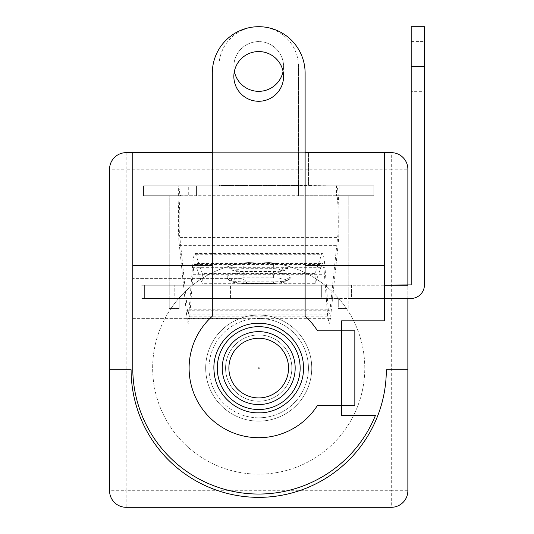 <?xml version="1.0" encoding="UTF-8"?>
<svg xmlns="http://www.w3.org/2000/svg" width="534" height="534" viewBox="0 0 534 534"><rect width="100%" height="100%" fill="white"/><g stroke="black" fill="none" stroke-linecap="round" stroke-linejoin="round"><path stroke-width="0.4" stroke-dasharray="2.67 2" d="M258.716 51.558A24.858 24.858 0 0 0 233.852 76.415A24.858 24.858 0 0 0 258.716 101.273A24.858 24.858 0 0 0 283.574 76.415A24.858 24.858 0 0 0 258.716 51.558M258.716 401.234A33.148 33.148 0 0 1 225.568 368.093A33.148 33.148 0 0 1 258.716 334.945A33.148 33.148 0 0 0 225.568 368.093A33.148 33.148 0 0 0 258.716 401.234A33.148 33.148 0 0 0 291.858 368.093A33.148 33.148 0 0 0 258.716 334.945A33.148 33.148 0 0 1 291.858 368.093A33.148 33.148 0 0 1 258.716 401.234A33.148 33.148 0 0 0 291.858 368.093A33.148 33.148 0 0 0 258.716 334.945A33.148 33.148 0 0 0 225.568 368.093A33.148 33.148 0 0 0 258.716 401.234A33.148 33.148 0 0 0 291.858 368.093A33.148 33.148 0 0 0 258.716 334.945A33.148 33.148 0 0 0 225.568 368.093A33.148 33.148 0 0 0 258.716 401.234A33.148 33.148 0 0 0 291.858 368.093A33.148 33.148 0 0 0 258.716 334.945A33.148 33.148 0 0 0 225.568 368.093A33.148 33.148 0 0 0 258.716 401.234A33.148 33.148 0 0 1 225.568 368.093A33.148 33.148 0 0 1 258.716 334.945A33.148 33.148 0 0 1 291.858 368.093A33.148 33.148 0 0 1 258.716 401.234A33.148 33.148 0 0 1 225.568 368.093A33.148 33.148 0 0 1 258.716 334.945A33.148 33.148 0 0 1 291.858 368.093A33.148 33.148 0 0 1 258.716 401.234A33.148 33.148 0 0 0 291.858 368.093A33.148 33.148 0 0 0 258.716 334.945A33.148 33.148 0 0 0 225.568 368.093A33.148 33.148 0 0 0 258.716 401.234A33.148 33.148 0 0 0 291.858 368.093A33.148 33.148 0 0 0 258.716 334.945A33.148 33.148 0 0 0 225.568 368.093A33.148 33.148 0 0 0 258.716 401.234A33.148 33.148 0 0 0 291.858 368.093A33.148 33.148 0 0 0 258.716 334.945A33.148 33.148 0 0 0 225.568 368.093A33.148 33.148 0 0 0 258.716 401.234A33.148 33.148 0 0 0 291.858 368.093A33.148 33.148 0 0 0 258.716 334.945A33.148 33.148 0 0 1 291.858 368.093A33.148 33.148 0 0 1 258.716 401.234A33.148 33.148 0 0 0 291.858 368.093A33.148 33.148 0 0 0 258.716 334.945A33.148 33.148 0 0 0 225.568 368.093A33.148 33.148 0 0 0 258.716 401.234M258.716 437.693A69.607 69.607 0 0 1 212.312 316.215L212.312 73.105A46.405 46.405 0 0 1 258.716 26.7A46.405 46.405 0 0 1 305.114 73.105L305.114 316.215A69.607 69.607 0 0 1 317.49 330.806L341.573 330.806L341.573 405.379L317.49 405.379A69.607 69.607 0 0 1 258.716 437.693M305.114 152.651L305.114 265.345L305.114 152.651L212.312 152.651L212.312 265.345L212.312 152.651M341.573 405.379L354.836 405.379L354.836 330.806L341.573 330.806L341.573 405.379L341.573 330.806M258.716 315.06A53.033 53.033 0 0 0 205.683 368.093A53.033 53.033 0 0 0 258.716 421.126A53.033 53.033 0 0 0 311.743 368.093A53.033 53.033 0 0 0 258.716 315.06A53.033 53.033 0 0 0 205.683 368.093A53.033 53.033 0 0 0 258.716 421.126A53.033 53.033 0 0 0 311.743 368.093A53.033 53.033 0 0 0 258.716 315.06A53.033 53.033 0 0 1 311.743 368.093A53.033 53.033 0 0 1 258.716 421.126A53.033 53.033 0 0 0 311.743 368.093A53.033 53.033 0 0 0 258.716 315.06A53.033 53.033 0 0 0 205.683 368.093A53.033 53.033 0 0 0 258.716 421.126A53.033 53.033 0 0 1 205.683 368.093A53.033 53.033 0 0 1 258.716 315.06A53.033 53.033 0 0 0 205.683 368.093A53.033 53.033 0 0 0 258.716 421.126A53.033 53.033 0 0 1 205.683 368.093A53.033 53.033 0 0 1 258.716 315.06M171.02 308.432A106.066 106.066 0 0 1 258.716 262.027A106.066 106.066 0 0 0 152.651 368.093A106.066 106.066 0 0 0 352.46 417.701A106.066 106.066 0 0 0 346.406 308.432L348.208 308.432L348.208 298.486L384.667 298.486L230.541 298.486L230.541 285.229L384.667 285.229L348.208 285.229L348.208 195.738L373.893 195.738L373.893 185.792L143.533 185.792L143.533 195.738L169.225 195.738L169.225 308.432L179.164 308.432L179.164 298.486L338.262 298.486L338.262 308.432L348.208 308.432L348.208 195.738L373.893 195.738L373.893 185.792L143.533 185.792L143.533 195.738L169.225 195.738L169.225 308.432L171.02 308.432A106.066 106.066 0 0 0 258.716 474.152A106.066 106.066 0 0 0 364.775 368.093A106.066 106.066 0 0 0 258.716 262.027A106.066 106.066 0 0 1 346.406 308.432L338.262 308.432L338.262 298.486L179.164 298.486L179.164 308.432L171.02 308.432M308.432 152.651L384.667 152.651L308.432 152.651L308.432 185.792L308.432 152.651L308.432 185.792L308.432 152.651L208.994 152.651L308.432 152.651M132.766 152.651L208.994 152.651L132.766 152.651L132.766 368.093A125.951 125.951 0 0 0 375.475 415.325L341.573 415.325L341.573 320.861L384.667 320.861L384.667 152.651M169.225 298.486L141.049 298.486L141.049 285.229L169.225 285.229L141.049 285.229L141.049 298.486L169.225 298.486M208.994 185.792L208.994 152.651L208.994 185.792L208.994 152.651L208.994 185.792L308.432 185.792L208.994 185.792M391.295 152.651L126.137 152.651A16.574 16.574 0 0 0 109.563 169.225L109.563 490.726A16.574 16.574 0 0 0 126.137 507.3L391.295 507.3A16.574 16.574 0 0 0 407.863 490.726L407.863 169.225L391.295 169.225L391.295 490.726L126.137 490.726L126.137 169.225L391.295 169.225L391.295 152.651A16.574 16.574 0 0 1 407.863 169.225A16.574 16.574 0 0 0 391.295 152.651M348.208 285.229L407.863 285.229L407.863 298.486L348.208 298.486L348.208 285.229M407.863 369.748L386.322 369.748A127.606 127.606 0 0 1 258.716 497.354A127.606 127.606 0 0 1 131.104 369.748L109.563 369.748M258.716 338.262A29.831 29.831 0 0 1 288.547 368.093A29.831 29.831 0 0 1 258.716 397.923M132.766 318.377L240.487 318.377A6.628 6.628 0 0 0 247.115 311.743L247.115 285.229A6.628 6.628 0 0 0 240.487 278.601L132.766 278.601L240.487 278.601A6.628 6.628 0 0 1 247.115 285.229L247.115 311.743A6.628 6.628 0 0 1 240.487 318.377L132.766 318.377M212.312 265.345L132.766 265.345M384.667 265.345L305.114 265.345M234.359 71.443A24.858 24.858 0 0 1 258.716 41.612A24.858 24.858 0 0 1 283.073 71.443M258.716 91.334A24.858 24.858 0 0 1 233.852 66.476A24.858 24.858 0 0 1 258.716 41.612A24.858 24.858 0 0 1 283.574 66.476A24.858 24.858 0 0 1 258.716 91.334M195.057 263.502L202.192 283.32L315.234 283.32L322.376 263.502C323.17 263.662 323.851 267.274 324.418 274.322L327.676 316.181L329.164 324.051L330.426 318.671L338.055 245.366C338.903 238.144 339.203 225.822 338.957 208.387C338.322 192.594 337.495 185.064 336.48 185.792L336.48 195.738L373.893 195.738L373.893 185.792L180.953 185.792C179.931 185.064 179.104 192.594 178.476 208.387C178.229 225.822 178.523 238.144 179.371 245.366L187 318.671L188.262 324.051L189.75 316.181L193.014 274.322C193.582 267.274 194.263 263.662 195.057 263.502L322.376 263.502M192.454 267.327C193.174 258.356 194.042 253.763 195.057 253.557L322.376 253.557C323.384 253.763 324.251 258.356 324.972 267.327L328.236 309.186L329.164 314.105L329.952 310.748L337.581 237.436C339.017 229.6 337.995 190.998 336.48 195.738L180.953 195.738C179.431 190.998 178.409 229.6 179.845 237.436L187.474 310.748L188.262 314.105L189.19 309.186L192.454 267.327L324.972 267.327M298.486 66.476A39.776 39.776 0 0 0 258.716 26.7A39.776 39.776 0 0 0 218.94 66.476L218.94 195.738L218.94 185.465L298.486 185.465L298.486 66.476A39.776 39.776 0 0 0 258.716 26.7A39.776 39.776 0 0 0 218.94 66.476L218.94 185.465L298.486 185.465L298.486 66.476M298.486 185.465L298.486 195.738L188.282 195.738L188.282 185.792L298.486 185.792L298.486 195.738L373.893 195.738L373.893 185.792L320.861 185.792L329.144 185.792L329.144 195.738L329.144 185.792L298.486 185.465M196.565 195.738L188.282 195.738L188.282 185.792L196.565 185.792L143.533 185.792L178.336 185.792L178.336 195.738L143.533 195.738L196.565 195.738L196.565 185.792L196.565 195.738M178.336 195.738L180.953 195.738L180.953 185.792L178.336 185.792M195.057 253.557L195.871 254.731L202.366 273.628L315.06 273.628L321.555 254.731L322.376 253.557M227.224 276.652A16.574 3.705 180 0 1 243.798 272.954L273.628 272.954A16.574 3.705 180 0 1 290.202 276.652L290.202 278.134A16.574 3.705 180 0 1 289.849 278.895A16.574 3.705 180 0 1 273.628 281.839L243.798 281.839A16.574 3.705 180 0 1 227.577 278.895A16.574 3.705 180 0 1 227.224 278.134L227.224 276.652A9.946 9.692 180 0 0 234.64 279.883A9.158 2.049 180 0 1 243.798 277.84L273.628 277.84A9.158 2.049 180 0 1 282.793 279.883L282.793 281.365A9.158 2.049 180 0 1 273.628 283.414L243.798 283.414A9.158 2.049 180 0 1 234.64 281.365L234.64 279.883M202.366 273.628L202.192 283.32M315.234 283.32L315.06 273.628M143.533 195.738L143.533 185.792L143.533 195.738M339.09 185.792L339.09 195.738M320.861 195.738L320.861 185.792L320.861 195.738M237.169 270.191A6.628 1.482 180 0 1 243.798 268.715L273.628 268.715A6.628 1.482 180 0 1 280.257 270.191L280.257 271.673A6.628 1.482 180 0 1 280.116 271.98A6.628 1.482 180 0 1 273.628 273.154L243.798 273.154A6.628 1.482 180 0 1 237.31 271.98A6.628 1.482 180 0 1 237.169 271.673L237.169 270.191A9.946 9.692 180 0 0 229.76 266.96A14.038 3.137 180 0 1 243.798 263.823L273.628 263.823A14.038 3.137 180 0 1 287.672 266.96L287.672 268.442A14.038 3.137 180 0 1 273.628 271.579L243.798 271.579A14.038 3.137 180 0 1 229.76 268.442L229.76 266.96M411.18 91.334L411.18 41.612L411.18 91.334L424.437 91.334L424.437 41.612L424.437 91.334M411.18 41.612L424.437 41.612M411.18 26.7L411.18 284.896L351.519 285.229L351.519 298.486L410.846 298.486A13.59 13.59 0 0 0 424.437 284.896L424.437 26.7M321.688 285.229L321.688 298.486L174.197 298.486L174.197 285.229L174.197 298.486L144.367 298.486L230.541 298.486L230.541 285.229L144.367 285.229L144.367 298.486L144.367 285.229L351.519 285.229L351.519 298.486L321.688 298.486L321.688 285.229M341.246 405.379L341.246 330.806M407.863 490.726A16.574 16.574 0 0 1 391.295 507.3L391.295 490.726L407.863 490.726M126.137 507.3A16.574 16.574 0 0 1 109.563 490.726L126.137 490.726L126.137 507.3M126.137 152.651L126.137 169.225L109.563 169.225M258.716 367.432A0.661 0.661 0 0 1 259.377 368.093A0.661 0.661 0 0 1 258.716 368.754A0.661 0.661 0 0 1 258.049 368.093A0.661 0.661 0 0 1 258.716 367.432M258.716 326.661A41.432 41.432 0 0 1 300.148 368.093A41.432 41.432 0 0 1 258.716 409.525A41.432 41.432 0 0 1 217.285 368.093A41.432 41.432 0 0 1 258.716 326.661M258.716 404.552A36.459 36.459 0 0 1 222.257 368.093A36.459 36.459 0 0 1 258.716 331.634A36.459 36.459 0 0 0 222.257 368.093A36.459 36.459 0 0 0 258.716 404.552A36.459 36.459 0 0 0 295.175 368.093A36.459 36.459 0 0 0 258.716 331.634A36.459 36.459 0 0 0 222.257 368.093A36.459 36.459 0 0 0 258.716 404.552A36.459 36.459 0 0 0 295.175 368.093A36.459 36.459 0 0 0 258.716 331.634A36.459 36.459 0 0 1 295.175 368.093A36.459 36.459 0 0 1 258.716 404.552M258.716 417.808A49.715 49.715 0 0 0 308.432 368.093A49.715 49.715 0 0 0 258.716 318.377A49.715 49.715 0 0 1 308.432 368.093A49.715 49.715 0 0 1 258.716 417.808A49.715 49.715 0 0 1 208.994 368.093A49.715 49.715 0 0 1 258.716 318.377A49.715 49.715 0 0 0 208.994 368.093A49.715 49.715 0 0 0 258.716 417.808M195.698 264.423L321.728 264.423M195.871 254.731L321.555 254.731M179.371 245.366L338.055 245.366M179.845 237.436L337.581 237.436M187.474 310.748L329.952 310.748M189.19 309.186L328.236 309.186M187 318.671L330.426 318.671M189.75 316.181L327.676 316.181M193.014 274.322L324.418 274.322M243.798 272.954L243.798 277.84M273.628 277.84L273.628 272.954M282.793 279.883A9.946 9.692 180 0 0 290.202 276.652M282.793 281.365A9.946 9.692 180 0 0 290.202 278.134M227.224 278.134A9.946 9.692 180 0 0 234.64 281.365M273.628 283.414L273.628 281.839M243.798 281.839L243.798 283.414M243.798 268.715L243.798 263.823M273.628 263.823L273.628 268.715M287.672 266.96A9.946 9.692 180 0 0 280.257 270.191M287.672 268.442A9.946 9.692 180 0 0 280.257 271.673M237.169 271.673A9.946 9.692 180 0 0 229.76 268.442M273.628 271.579L273.628 273.154M243.798 273.154L243.798 271.579M411.18 66.476L424.437 66.476M188.262 314.105L329.164 314.105M188.262 324.051L329.164 324.051M289.849 278.895L286.224 281.511L284.248 282.292L273.628 283.667L243.798 283.667L233.151 282.286C231.923 282.139 230.067 281.011 227.577 278.895M280.116 271.98L282.199 270.431C282.746 270.191 281.725 271.125 273.628 271.332L243.798 271.332C235.668 271.118 234.686 270.184 235.227 270.431L237.31 271.98"/><path stroke-width="0.8" d="M258.716 101.273A24.858 24.858 0 0 1 233.852 76.415A24.858 24.858 0 0 1 258.716 51.558A24.858 24.858 0 0 1 283.574 76.415A24.858 24.858 0 0 1 258.716 101.273M341.573 330.806L341.573 320.861L384.667 320.861L384.667 265.345L305.114 265.345L305.114 316.215A69.607 69.607 0 0 1 317.49 330.806L354.836 330.806L354.836 405.379L317.49 405.379A69.607 69.607 0 0 1 193.688 392.931A69.607 69.607 0 0 1 212.312 316.215L212.312 265.345L132.766 265.345L132.766 368.093A125.951 125.951 0 0 0 375.475 415.325L341.573 415.325L341.573 405.379M305.114 73.105L305.114 152.651L391.295 152.651A16.574 16.574 0 0 1 407.863 169.225L407.863 285.229L384.667 285.229L411.18 284.896L411.18 26.7L424.437 26.7L424.437 284.896A13.59 13.59 0 0 1 410.846 298.486L384.667 298.486L407.863 298.486L407.863 369.748L386.322 369.748A127.606 127.606 0 0 1 258.716 497.354A127.606 127.606 0 0 1 131.104 369.748L109.563 369.748L109.563 169.225A16.574 16.574 0 0 1 126.137 152.651L212.312 152.651L212.312 73.105A46.405 46.405 0 0 1 258.716 26.7A46.405 46.405 0 0 1 305.114 73.105M109.563 369.748L109.563 490.726A16.574 16.574 0 0 0 126.137 507.3L391.295 507.3A16.574 16.574 0 0 0 407.863 490.726L407.863 369.748M258.716 397.923A29.831 29.831 0 0 1 228.886 368.093A29.831 29.831 0 0 1 258.716 338.262A29.831 29.831 0 0 1 288.547 368.093A29.831 29.831 0 0 1 258.716 397.923A29.831 29.831 0 0 1 228.886 368.093A29.831 29.831 0 0 1 258.716 338.262A29.831 29.831 0 0 0 228.886 368.093A29.831 29.831 0 0 0 258.716 397.923M132.766 265.345L132.766 152.651M384.667 152.651L384.667 265.345M305.114 265.345L305.114 152.651M212.312 152.651L212.312 265.345M283.073 71.443A24.858 24.858 0 0 1 234.359 71.443M341.246 405.379L341.246 330.806M258.716 409.525A41.432 41.432 0 0 0 300.148 368.093A41.432 41.432 0 0 0 258.716 326.661A41.432 41.432 0 0 0 217.285 368.093A41.432 41.432 0 0 0 258.716 409.525M258.716 331.634A36.459 36.459 0 0 1 295.175 368.093A36.459 36.459 0 0 1 258.716 404.552A36.459 36.459 0 0 1 222.257 368.093A36.459 36.459 0 0 1 258.716 331.634M424.437 66.476L411.18 66.476M258.716 412.835C282.88 413.476 304.473 391.542 303.452 367.392C303.679 343.729 282.366 322.75 258.716 323.344C233.245 322.596 211.023 347.02 214.167 372.305C215.776 394.633 236.335 413.336 258.716 412.835"/></g></svg>
